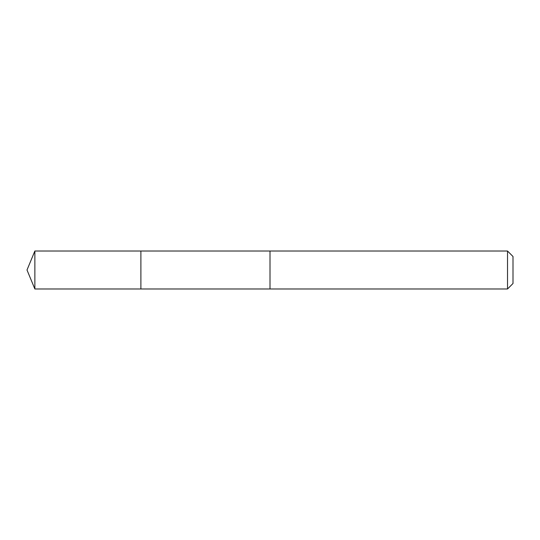 <?xml version="1.0" encoding="UTF-8"?>
<svg xmlns="http://www.w3.org/2000/svg" width="540" height="540" viewBox="0 0 540 540"><rect width="100%" height="100%" fill="white"/><g stroke="black" fill="none" stroke-linecap="round" stroke-linejoin="round"><path stroke-width="0.81" d="M140.893 288.974L140.893 251.026L34.864 251.019L34.864 288.981L140.893 288.974L140.893 251.026L270.007 251.026L270.007 288.974L34.864 288.981L27 270L34.864 288.981M270.007 280.962L270.007 288.981L507.519 288.981L507.519 251.019L270.007 251.019L270.007 280.962M507.519 251.019L513 256.5L513 283.5L507.519 288.981M27 270L34.864 251.019"/></g></svg>

